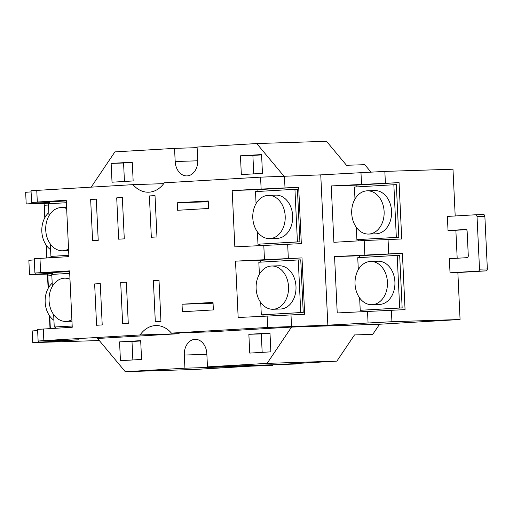 <?xml version="1.0" encoding="UTF-8"?>
<svg xmlns="http://www.w3.org/2000/svg" width="513" height="513" viewBox="0 0 513 513"><rect width="100%" height="100%" fill="white"/><g stroke="black" fill="none" stroke-linecap="round" stroke-linejoin="round"><path stroke-width="0.77" d="M53.936 320.324A21.629 16.224 88.2 0 1 52.185 283.221M50.607 249.684A21.629 16.224 88.2 0 1 48.857 212.574M71.884 319.708A21.629 16.224 88.2 0 1 66.286 321.407A21.629 16.224 88.2 0 1 65.965 321.42A21.629 16.224 88.2 0 1 49.062 300.535A21.629 16.224 88.2 0 1 64.253 278.193A21.629 16.224 88.2 0 1 64.574 278.181A21.629 16.224 88.2 0 1 69.973 279.226M68.556 249.068A21.629 16.224 88.2 0 1 62.958 250.761A21.629 16.224 88.2 0 1 62.637 250.78A21.629 16.224 88.2 0 1 45.728 229.895A21.629 16.224 88.2 0 1 60.919 207.553A21.629 16.224 88.2 0 1 61.239 207.534A21.629 16.224 88.2 0 1 66.645 208.579M267.978 195.389A21.629 16.224 88.2 0 1 268.299 195.376A21.629 16.224 88.2 0 1 285.202 216.255A21.629 16.224 88.2 0 1 270.018 238.603A21.629 16.224 88.2 0 1 269.697 238.616A21.629 16.224 88.2 0 1 252.787 217.73A21.629 16.224 88.2 0 1 267.978 195.389M271.306 266.029A21.629 16.224 88.2 0 1 271.627 266.016A21.629 16.224 88.2 0 1 288.537 286.902A21.629 16.224 88.2 0 1 273.346 309.243A21.629 16.224 88.2 0 1 273.025 309.256A21.629 16.224 88.2 0 1 256.122 288.377A21.629 16.224 88.2 0 1 271.306 266.029M51.832 275.667L47.863 275.898L48.427 287.896M49.761 316.117L50.345 328.506L55.455 328.205M48.498 205.027L44.528 205.258L45.099 217.256M46.427 245.471L47.01 257.866L52.127 257.564M268.299 195.376L275.757 195.132A21.629 16.224 88.2 0 1 292.666 216.018A21.629 16.224 88.2 0 1 277.475 238.359A21.629 16.224 88.2 0 1 277.155 238.378L269.697 238.616M271.627 266.016L279.091 265.779A21.629 16.224 88.2 0 1 295.995 286.658A21.629 16.224 88.2 0 1 280.81 309.006A21.629 16.224 88.2 0 1 280.489 309.018L273.025 309.256M69.697 273.358L51.768 274.417L52.339 286.408M53.666 314.629L54.25 327.018L72.179 325.967M66.369 202.718L48.44 203.77L49.004 215.768M50.338 243.989L50.922 256.378L68.851 255.327M50.345 328.506L51.698 328.461M47.01 257.866L48.369 257.821M370.226 261.476A21.629 16.224 88.2 0 1 370.546 261.463A21.629 16.224 88.2 0 1 387.45 282.349A21.629 16.224 88.2 0 1 372.265 304.69A21.629 16.224 88.2 0 1 371.944 304.703A21.629 16.224 88.2 0 1 355.034 283.824A21.629 16.224 88.2 0 1 370.226 261.476M257.391 231.825L257.975 244.214L297.418 241.899L294.937 189.291L255.5 191.612L256.064 203.61M260.726 302.465L261.309 314.86L300.746 312.539L298.271 259.937L258.828 262.252L259.392 274.25M54.25 327.018L72.186 326.031M50.922 256.378L68.851 255.391M34.3 259.899L28.856 260.322L29.53 274.602L52.858 273.128M48.119 288.447L47.446 274.109L29.53 274.602M47.446 274.109L52.89 273.788M50.011 328.557L49.402 315.604M37.629 330.545L32.191 330.962L32.736 342.613L78.669 339.811L42.361 340.985L38.129 341.042L43.842 340.606L140.087 334.951A30.094 22.572 88.2 0 1 155.805 325.556A30.094 22.572 88.2 0 1 171.425 333.11L210.221 331.86L291.531 327.082L379.575 324.242L372.778 334.341L354.496 334.931L336.874 361.12L267.113 363.371L291.531 327.082M44.791 217.807L44.112 203.462L26.201 203.956L49.53 202.488M44.112 203.462L49.556 203.142M46.683 257.917L46.067 244.957M132.861 359.953L131.995 341.491L140.703 340.978M262.169 352.354L261.297 333.899L270.005 333.386M370.546 261.463L378.004 261.22A21.629 16.224 88.2 0 1 394.914 282.105A21.629 16.224 88.2 0 1 379.723 304.446A21.629 16.224 88.2 0 1 379.402 304.466L371.944 304.703M140.087 334.951L178.883 333.7L97.573 338.471L125.268 371.701L195.036 369.45L251.165 366.154L272.967 365.352L184.924 368.199L184.302 355.047A15.05 11.286 88.2 0 1 195.087 339.343A15.05 11.286 88.2 0 1 206.842 353.72L207.464 366.872L295.501 364.031L280.746 364.416L336.874 361.12M124.447 181.467L123.575 163.006L132.283 162.493M253.749 173.869L252.883 155.413L261.592 154.9M294.937 189.291L297.425 189.214L299.906 241.822L257.975 244.214M297.418 241.899L299.906 241.822M298.271 259.937L300.753 259.854L303.234 312.462L261.309 314.86M300.746 312.539L303.234 312.462M99.304 340.549L32.736 342.613M55.455 328.243L55.398 326.98M52.916 274.346L52.833 272.531L69.614 271.55M52.127 257.597L52.069 256.34M49.588 203.706L49.498 201.891L66.28 200.904M49.498 201.891L31.588 202.385L66.254 200.25L68.909 256.615L34.243 258.751L34.916 273.025L69.582 270.89L72.243 327.256L37.577 329.391L38.129 341.042M52.833 272.531L34.916 273.025M31.094 191.888L25.65 192.311L26.201 203.956M299.002 363.339L299.028 363.826M272.942 364.762L272.967 365.352M125.268 371.701L184.924 368.199M119.555 341.895L140.684 340.651L141.569 359.44L120.446 360.677L119.555 341.895L131.995 341.491M248.863 334.296L269.992 333.059L270.877 351.847L249.748 353.085L248.863 334.296L261.297 333.899M359.639 297.912L360.222 310.307L399.665 307.986L397.184 255.384L357.747 257.699L358.311 269.697M283.849 176.068L256.744 143.55L197.095 147.058L197.717 160.21A15.05 11.286 88.2 0 1 186.931 175.908A15.05 11.286 88.2 0 1 175.177 161.531L174.555 148.379L114.906 151.88L91.205 187.104M174.555 148.379L197.12 147.648M111.141 163.41L132.271 162.166L133.156 180.954L112.026 182.198L111.141 163.41L123.575 163.006M240.443 155.811L261.572 154.573L262.457 173.362L241.334 174.6L240.443 155.811L252.883 155.413M298.675 187.258L301.33 243.617L234.839 246.868L232.177 190.503L298.675 187.258L257.051 189.701L257.135 191.516M259.681 245.406L259.616 244.162M302.003 257.898L304.664 314.264L238.167 317.509L235.512 261.143L302.003 257.898L260.38 260.341L260.469 262.156M263.009 316.053L262.951 314.802M455.191 215.973L452.985 169.207L384.84 171.406L320.753 174.875L260.578 177.152L164.333 182.808A30.094 22.572 88.2 0 1 148.616 192.202A30.094 22.572 88.2 0 1 132.995 184.648L31.037 190.74L31.588 202.385M232.177 190.503L257.051 189.701M235.512 261.143L260.38 260.341M94.636 283.926L100.266 283.593L102.215 324.928L96.585 325.261L94.636 283.926L100.272 283.747M90.647 199.384L96.277 199.05L98.227 240.385L92.597 240.712L90.647 199.384L96.29 199.198M120.69 282.394L126.326 282.067L128.276 323.402L122.639 323.729L120.69 282.394L126.333 282.214M116.707 197.851L122.338 197.518L124.287 238.853L118.657 239.186L116.707 197.851L122.344 197.672M153.368 280.476L159.004 280.143L160.954 321.478L155.317 321.811L153.368 280.476L159.011 280.297M149.386 195.934L155.016 195.6L156.965 236.935L151.335 237.262L149.386 195.934L155.022 195.748M182.032 304.228L213.023 302.407L213.376 309.923L182.384 311.744L182.032 304.228L213.062 303.228M177.248 202.77L208.24 200.955L208.592 208.47L177.601 210.285L177.248 202.77L208.278 201.769M132.995 184.648L163.718 183.654M256.744 143.55L326.512 141.299L346.499 165.276L364.775 164.686L370.867 171.996M207.464 366.872L267.113 363.371M171.425 333.11L267.664 327.454L327.845 325.178L391.926 321.709L460.071 319.509L379.575 324.242M178.883 333.7A30.094 22.572 88.2 0 1 179.499 332.847M397.184 255.384L399.672 255.301L402.154 307.909L360.222 310.307M399.665 307.986L402.154 307.909M334.566 256.583L359.44 255.782L402.397 253.255L405.058 309.621L337.227 312.949L334.566 256.583L402.397 253.255M362.063 311.487L362.005 310.25M359.523 257.597L359.44 255.782M320.753 174.875L327.845 325.178M467.138 231.286A1.879 1.411 -91.8 0 0 465.663 229.484A1.879 1.411 -91.8 0 0 465.637 229.491L448.029 230.523L447.368 216.428L475.538 214.774A1.879 1.411 88.2 0 1 475.564 214.774A1.879 1.411 88.2 0 1 477.032 216.569L479.514 269.178A1.879 1.411 88.2 0 1 478.193 271.14L450.023 272.794L449.362 258.706L466.965 257.667A1.879 1.411 -91.8 0 0 468.286 255.705L467.138 231.286M460.071 319.509L457.859 272.544L486.029 270.89A1.879 1.411 -91.8 0 0 487.35 268.927L484.868 216.319A1.879 1.411 -91.8 0 0 483.4 214.524A1.879 1.411 -91.8 0 0 483.374 214.524L475.596 214.774M364.179 240.526L333.892 242.303L331.238 185.943L399.069 182.615L401.724 238.981L364.179 240.526L364.852 254.807M457.859 272.544L450.023 272.794M457.186 258.244L455.865 230.266L448.029 230.523M455.865 230.266L466.291 229.657M331.238 185.943L356.105 185.142L399.069 182.615M358.734 240.847L358.677 239.603M356.195 186.95L356.105 185.142M396.331 237.346L393.849 184.738L396.337 184.661L398.819 237.262L356.894 239.661L398.819 237.262M393.849 184.738L354.412 187.059L354.977 199.05M356.311 227.272L356.894 239.661M367.212 190.823L374.676 190.579A21.629 16.224 88.2 0 1 391.579 211.465A21.629 16.224 88.2 0 1 376.395 233.806A21.629 16.224 88.2 0 1 376.074 233.819L368.61 234.063A21.629 16.224 88.2 0 1 351.706 213.177A21.629 16.224 88.2 0 1 366.891 190.836A21.629 16.224 88.2 0 1 367.212 190.823A21.629 16.224 88.2 0 1 384.122 211.702A21.629 16.224 88.2 0 1 368.93 234.05A21.629 16.224 88.2 0 1 368.61 234.063M35.25 274.166L35.198 273.057M38.456 342.177L38.404 341.068M31.915 203.52L31.864 202.411M206.867 354.316L184.302 355.047M197.736 160.8L175.177 161.531M43.842 340.606L43.297 328.955M40.636 272.589L39.963 258.315M37.308 201.949L36.756 190.304M264.458 259.443L263.785 245.169M288.325 258.34L287.652 244.06M267.664 327.454L267.113 315.809M291.531 326.351L290.986 314.706M284.997 187.7L284.446 176.049M261.123 188.803L260.578 177.152M486.029 270.89L478.193 271.14M487.35 268.927L479.514 269.178M484.868 216.319L477.032 216.569M361.518 184.161L360.972 172.515M368.058 322.818L367.507 311.167M391.926 321.709L391.381 310.064M388.719 253.698L388.046 239.424M385.391 183.058L384.84 171.406M65.965 321.42L71.955 321.228M64.574 278.181L69.915 278.008M62.637 250.78L68.627 250.581M61.239 207.534L66.587 207.361M483.4 214.524L475.564 214.774"/></g></svg>
